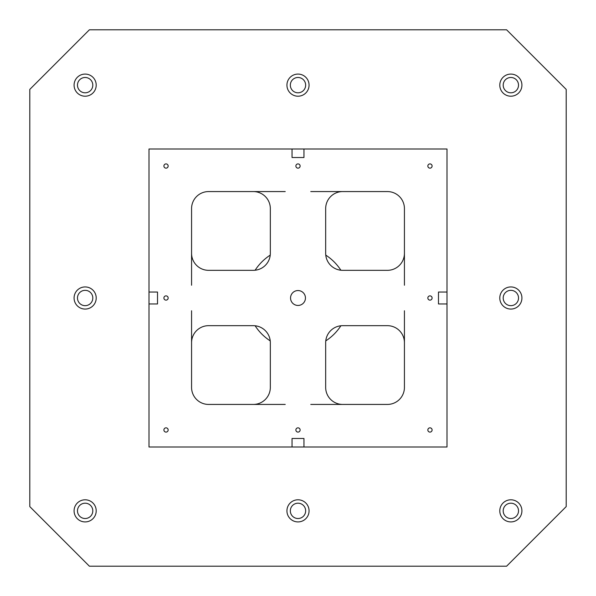 <?xml version="1.0" encoding="UTF-8"?>
<svg xmlns="http://www.w3.org/2000/svg" width="596" height="596" viewBox="0 0 596 596"><rect width="100%" height="100%" fill="white"/><g stroke="black" fill="none" stroke-linecap="round" stroke-linejoin="round"><path stroke-width="0.89" d="M447 447L447 149L149 149L149 447L447 447M89.4 566.2L29.8 506.6L29.8 89.4L89.4 29.8L506.6 29.8L566.2 89.4L566.2 506.6L506.6 566.2L89.4 566.2M447 292.04L438.485 292.04L438.485 303.96L447 303.96M292.04 149L292.04 157.515L303.96 157.515L303.96 149M149 303.96L157.515 303.96L157.515 292.04L149 292.04M303.96 447L303.96 438.485L292.04 438.485L292.04 447M298 305.45A7.45 7.45 0 0 1 291.548 294.275A7.45 7.45 0 0 1 304.452 294.275A7.45 7.45 0 0 1 298 305.45M166.031 432.1A2.131 2.131 0 0 1 164.183 428.904A2.131 2.131 0 0 1 167.871 428.904A2.131 2.131 0 0 1 166.031 432.1M429.969 300.131A2.131 2.131 0 0 1 428.129 296.935A2.131 2.131 0 0 1 431.817 296.935A2.131 2.131 0 0 1 429.969 300.131M429.969 432.1A2.131 2.131 0 0 1 428.129 428.904A2.131 2.131 0 0 1 431.817 428.904A2.131 2.131 0 0 1 429.969 432.1M429.969 168.154A2.131 2.131 0 0 1 428.129 164.965A2.131 2.131 0 0 1 431.817 164.965A2.131 2.131 0 0 1 429.969 168.154M298 168.154A2.131 2.131 0 0 1 296.16 164.965A2.131 2.131 0 0 1 299.84 164.965A2.131 2.131 0 0 1 298 168.154M166.031 168.154A2.131 2.131 0 0 1 164.183 164.965A2.131 2.131 0 0 1 167.871 164.965A2.131 2.131 0 0 1 166.031 168.154M166.031 300.131A2.131 2.131 0 0 1 164.183 296.935A2.131 2.131 0 0 1 167.871 296.935A2.131 2.131 0 0 1 166.031 300.131M298 432.1A2.131 2.131 0 0 1 296.16 428.904A2.131 2.131 0 0 1 299.84 428.904A2.131 2.131 0 0 1 298 432.1M404.431 253.3L404.431 208.6A17.031 17.031 0 0 0 387.4 191.569L342.7 191.569A17.031 17.031 0 0 0 325.669 208.6L325.669 253.3A17.031 17.031 0 0 0 342.7 270.331L387.4 270.331A17.031 17.031 0 0 0 404.431 253.3L404.431 285.231M387.4 191.569A17.031 17.031 0 0 1 404.431 208.6M270.331 253.3L270.331 208.6A17.031 17.031 0 0 0 253.3 191.569L208.6 191.569A17.031 17.031 0 0 0 191.569 208.6L191.569 253.3A17.031 17.031 0 0 0 208.6 270.331L253.3 270.331A17.031 17.031 0 0 0 270.331 253.3M191.569 208.6A17.031 17.031 0 0 1 208.6 191.569M191.569 342.7L191.569 387.4A17.031 17.031 0 0 0 208.6 404.431L253.3 404.431A17.031 17.031 0 0 0 270.331 387.4L270.331 342.7A17.031 17.031 0 0 0 253.3 325.669L208.6 325.669A17.031 17.031 0 0 0 191.569 342.7L191.569 310.769L191.569 342.7M208.6 404.431A17.031 17.031 0 0 1 191.569 387.4M342.7 404.431L387.4 404.431A17.031 17.031 0 0 0 404.431 387.4L404.431 342.7A17.031 17.031 0 0 0 387.4 325.669L342.7 325.669A17.031 17.031 0 0 0 325.669 342.7L325.669 387.4A17.031 17.031 0 0 0 342.7 404.431L310.769 404.431M404.431 387.4A17.031 17.031 0 0 1 387.4 404.431M191.569 259.685L191.569 253.3L191.569 259.685M303.96 438.485L292.04 438.485L303.96 438.485M438.485 292.04L438.485 303.96L438.485 292.04M292.04 157.515L303.96 157.515L292.04 157.515M85.146 521.925A11.071 11.071 0 0 1 75.558 505.326A11.071 11.071 0 0 1 94.727 505.326A11.071 11.071 0 0 1 85.146 521.925M85.146 96.209A11.071 11.071 0 0 1 75.558 79.611A11.071 11.071 0 0 1 94.727 79.611A11.071 11.071 0 0 1 85.146 96.209M298 521.925A11.071 11.071 0 0 1 288.412 505.326A11.071 11.071 0 0 1 307.588 505.326A11.071 11.071 0 0 1 298 521.925M510.854 521.925A11.071 11.071 0 0 1 501.273 505.326A11.071 11.071 0 0 1 520.442 505.326A11.071 11.071 0 0 1 510.854 521.925M510.854 309.071A11.071 11.071 0 0 1 501.273 292.465A11.071 11.071 0 0 1 520.442 292.465A11.071 11.071 0 0 1 510.854 309.071M510.854 96.209A11.071 11.071 0 0 1 501.273 79.611A11.071 11.071 0 0 1 520.442 79.611A11.071 11.071 0 0 1 510.854 96.209M298 96.209A11.071 11.071 0 0 1 288.412 79.611A11.071 11.071 0 0 1 307.588 79.611A11.071 11.071 0 0 1 298 96.209M85.146 309.071A11.071 11.071 0 0 1 75.558 292.465A11.071 11.071 0 0 1 94.727 292.465A11.071 11.071 0 0 1 85.146 309.071M157.515 303.96L157.515 292.04L157.515 303.96M77.48 510.854A7.666 7.666 0 0 1 88.975 504.223A7.666 7.666 0 0 1 88.975 517.492A7.666 7.666 0 0 1 77.48 510.854M77.48 85.146A7.666 7.666 0 0 1 88.975 78.508A7.666 7.666 0 0 1 88.975 91.777A7.666 7.666 0 0 1 77.48 85.146M290.334 510.854A7.666 7.666 0 0 1 301.829 504.223A7.666 7.666 0 0 1 301.829 517.492A7.666 7.666 0 0 1 290.334 510.854M503.195 510.854A7.666 7.666 0 0 1 514.691 504.223A7.666 7.666 0 0 1 514.691 517.492A7.666 7.666 0 0 1 503.195 510.854M503.195 298A7.666 7.666 0 0 1 514.691 291.362A7.666 7.666 0 0 1 514.691 304.638A7.666 7.666 0 0 1 503.195 298M503.195 85.146A7.666 7.666 0 0 1 514.691 78.508A7.666 7.666 0 0 1 514.691 91.777A7.666 7.666 0 0 1 503.195 85.146M290.334 85.146A7.666 7.666 0 0 1 301.829 78.508A7.666 7.666 0 0 1 301.829 91.777A7.666 7.666 0 0 1 290.334 85.146M77.48 298A7.666 7.666 0 0 1 88.975 291.362A7.666 7.666 0 0 1 88.975 304.638A7.666 7.666 0 0 1 77.48 298M340.949 270.241A17.031 17.031 0 0 1 340.234 269.265A51.085 51.085 0 0 0 326.735 255.766A17.031 17.031 0 0 1 325.759 255.051M270.241 255.051A17.031 17.031 0 0 1 269.265 255.766A51.085 51.085 0 0 0 255.766 269.265A17.031 17.031 0 0 1 255.051 270.241M255.051 325.759A17.031 17.031 0 0 1 255.766 326.735A51.085 51.085 0 0 0 269.265 340.234A17.031 17.031 0 0 1 270.241 340.949M325.759 340.949A17.031 17.031 0 0 1 326.735 340.234A51.085 51.085 0 0 0 340.234 326.735A17.031 17.031 0 0 1 340.949 325.759M285.231 404.431L253.3 404.431M404.431 310.769L404.431 342.7M253.3 191.569L285.231 191.569M310.769 191.569L342.7 191.569M191.569 285.231L191.569 253.3L191.569 285.231"/></g></svg>
